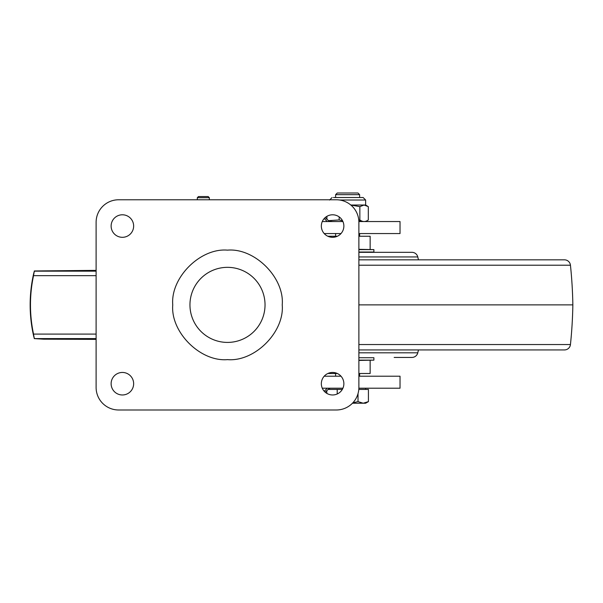 <?xml version="1.0" encoding="UTF-8"?>
<svg xmlns="http://www.w3.org/2000/svg" width="603" height="603" viewBox="0 0 603 603"><rect width="100%" height="100%" fill="white"/><g stroke="black" fill="none" stroke-linecap="round" stroke-linejoin="round"><path stroke-width="0.9" d="M189.953 304.877A37.537 37.537 0 0 1 227.497 267.34A37.537 37.537 0 0 1 265.034 304.877A37.537 37.537 0 0 1 227.497 342.414A37.537 37.537 0 0 1 189.953 304.877M321.339 383.712A11.261 11.261 0 0 1 332.6 372.45A11.261 11.261 0 0 1 343.868 383.712A11.261 11.261 0 0 1 332.6 394.973A11.261 11.261 0 0 1 321.339 383.712M321.339 226.05A11.261 11.261 0 0 1 332.6 214.789A11.261 11.261 0 0 1 343.868 226.05A11.261 11.261 0 0 1 332.6 237.311A11.261 11.261 0 0 1 321.339 226.05M111.125 383.712A11.261 11.261 0 0 1 122.386 372.45A11.261 11.261 0 0 1 133.647 383.712A11.261 11.261 0 0 1 122.386 394.973A11.261 11.261 0 0 1 111.125 383.712M111.125 226.05A11.261 11.261 0 0 1 122.386 214.789A11.261 11.261 0 0 1 133.647 226.05A11.261 11.261 0 0 1 122.386 237.311A11.261 11.261 0 0 1 111.125 226.05M358.883 222.296A22.522 22.522 0 0 0 336.353 199.774L118.633 199.774A22.522 22.522 0 0 0 96.111 222.296L96.111 387.465A22.522 22.522 0 0 0 118.633 409.987L336.353 409.987A22.522 22.522 0 0 0 358.883 387.465L358.883 222.296M325.16 392.161L329.464 388.211L327.218 388.211A50.75 46.499 -90 0 1 324.226 391.234M358.868 221.542L400.03 221.542L400.03 233.557L358.883 233.557M340.996 233.557L324.21 233.557M322.281 221.542L342.926 221.542M358.868 388.211L400.03 388.211L400.03 376.204L358.883 376.204M340.996 376.204L324.21 376.204M322.281 388.211L342.926 388.211M96.111 270.378L34.318 270.966L33.534 275.654A140.454 140.062 90 0 0 33.534 334.1L34.288 338.607M34.318 338.607L43.627 339.18L96.111 339.376M34.582 271.124L33.896 272.624A140.454 140.062 90 0 0 33.896 337.137L34.582 338.63M34.243 338.6L96.111 338.6M198.47 196.555L208.178 196.555L209.331 197.709L197.317 197.709L198.47 196.555M358.883 259.833L564.468 259.833A6.007 6.007 0 0 1 570.446 265.214A450.464 450.464 0 0 1 572.85 304.877A450.464 450.464 0 0 1 570.446 344.547A6.007 6.007 0 0 1 564.468 349.928L358.883 349.928M572.85 304.877L358.883 304.877M358.883 252.325L411.939 252.325A6.007 6.007 0 0 1 417.781 256.946L418.467 259.833M411.939 252.325L394.166 252.325M394.166 357.436L411.939 357.436A6.007 6.007 0 0 0 417.781 352.808L418.467 349.928M335.607 194.671L359.629 194.671L357.978 193.013L337.258 193.013L335.607 194.671L335.607 197.52M352.438 403.226L363.225 403.226L358.024 401.621L352.853 402.796M363.225 403.226L365.637 403.226L368.425 401.621L363.225 403.226M326.811 390.759L326.811 393.367M328.266 389.417L337.213 389.417L337.213 393.985M337.213 389.417L342.316 389.417M358.024 393.623L358.024 401.621M358.793 389.417L368.425 389.417L368.425 401.621M333.889 197.52L360.164 197.52M333.436 197.52L363.134 197.52L365.637 200.023L339.708 200.023M350.818 205.028L364.084 205.028L368.312 206.633L368.312 219.937C365.501 222.047 362.682 222.047 359.855 219.937L359.855 206.633L364.084 205.028L365.637 205.028L365.637 200.023M359.629 221.241L363.308 221.482M359.855 206.633L350.856 205.058M342.557 220.788L339.165 219.937L339.165 216.899M359.855 219.937L358.785 220.231M326.924 219.1L326.924 216.319M339.165 219.937L328.59 220.66M329.057 221.128L331.929 221.482M327.851 373.498L337.356 373.498M358.883 373.498L370.144 373.498L370.144 360.436M327.851 236.255L337.356 236.255M358.883 236.255L370.144 236.255L370.144 249.318M358.883 360.134L373.898 360.134L358.883 360.436M373.898 360.134L373.898 357.73L358.883 357.73M358.883 252.024L373.898 252.024L373.898 249.619L358.883 249.619M358.883 249.318L373.898 249.619M172.752 304.877C170.393 277.681 200.294 247.78 227.497 250.139C254.692 247.78 284.593 277.674 282.234 304.877C284.593 332.08 254.692 361.981 227.497 359.622C200.294 361.981 170.393 332.08 172.752 304.877M324.226 218.52A50.75 46.499 90 0 1 327.218 221.542M96.111 275.654L33.534 275.654M33.534 334.1L96.111 334.1M96.111 271.154L34.265 271.154M570.446 265.214L358.883 265.214M417.781 256.946L358.883 256.946M570.446 344.547L358.883 344.547M417.781 352.808L358.883 352.808M325.16 217.593L329.464 221.542M197.317 199.774L197.317 197.709M209.331 199.774L209.331 197.709M359.629 194.671L359.629 197.52M359.629 219.997L359.629 221.542M359.629 233.557L359.629 236.255M359.629 373.498L359.629 376.204M335.607 233.557L335.607 236.255M335.607 373.498L335.607 376.204M365.637 388.211L365.637 389.417M329.6 388.211L329.6 389.417M365.637 205.028L367.34 206.007M329.6 200.023L332.102 197.52"/></g></svg>
